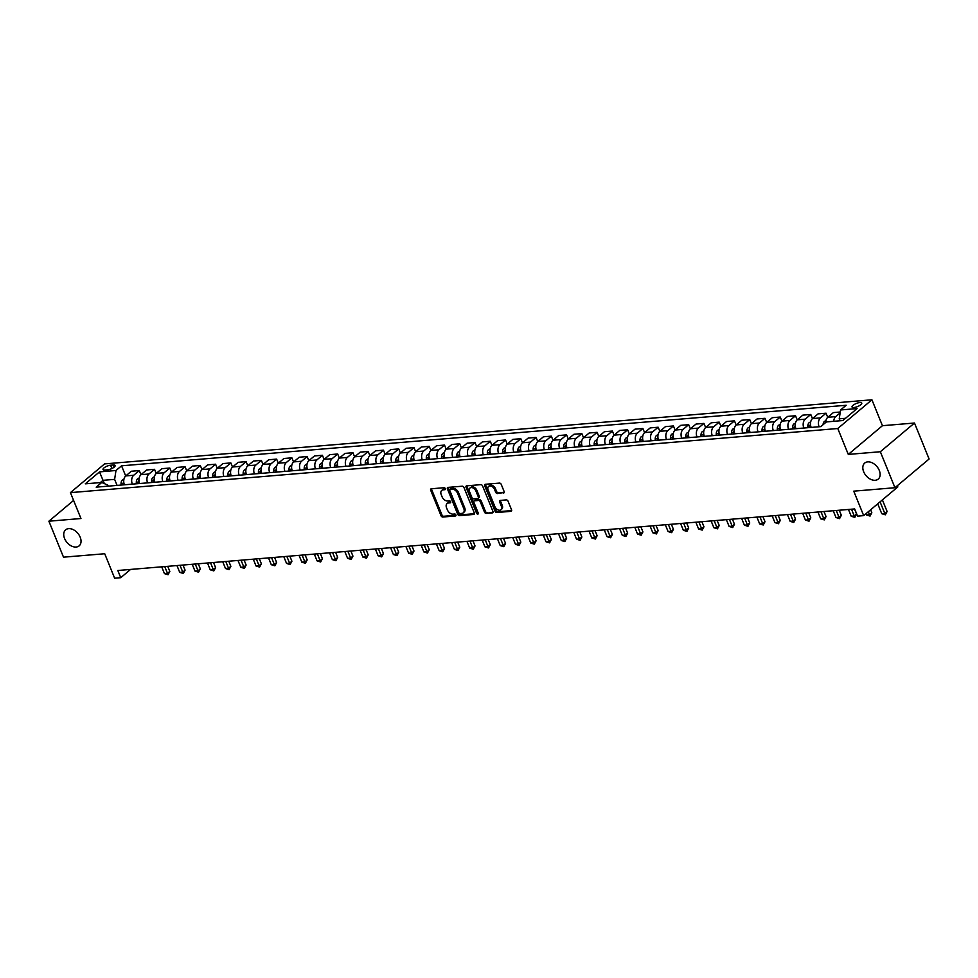 <?xml version="1.0" encoding="UTF-8"?>
<svg xmlns="http://www.w3.org/2000/svg" width="978" height="978" viewBox="0 0 978 978"><rect width="100%" height="100%" fill="white"/><g stroke="black" fill="none" stroke-linecap="round" stroke-linejoin="round"><path stroke-width="1.47" d="M445.308 488.645A1.125 0.758 -130.1 0 0 444.061 487.716L431.335 488.78A1.614 1.088 -130.1 0 0 430.711 490.296L441.029 515.724A1.614 1.088 -130.1 0 0 442.802 517.032L455.54 515.968A1.125 0.758 -130.1 0 0 454.733 514L453.083 514.135A5.147 3.484 -130.1 0 1 447.411 509.929L446.555 507.814A5.147 3.484 -130.1 0 1 447.08 503.56A5.147 3.484 -130.1 0 1 448.56 502.973L450.198 502.839A1.125 0.758 -130.1 0 0 449.403 500.858L447.753 500.993A5.147 3.484 -130.1 0 1 442.08 496.8L441.225 494.672A5.147 3.484 -130.1 0 1 441.75 490.418A5.147 3.484 -130.1 0 1 443.217 489.831L444.868 489.697A1.125 0.758 -130.1 0 0 445.308 488.645M863.66 471.738A10.489 7.103 -130.1 0 0 878.22 479.11A10.489 7.103 -130.1 0 0 879.283 470.43A10.489 7.103 -130.1 0 0 864.723 463.059A10.489 7.103 -130.1 0 0 863.66 471.738M64.572 538.499A10.489 7.103 -130.1 0 0 79.132 545.871A10.489 7.103 -130.1 0 0 80.196 537.191A10.489 7.103 -130.1 0 0 65.636 529.819A10.489 7.103 -130.1 0 0 64.572 538.499M859.845 402.557A5.245 1.663 -22.1 0 0 854.442 404.379A5.245 1.663 -22.1 0 0 852.046 407.007A5.245 1.663 -22.1 0 0 853.941 407.52A5.245 1.663 -22.1 0 0 859.356 405.699A5.245 1.663 -22.1 0 0 861.752 403.07A5.245 1.663 -22.1 0 0 859.845 402.557M503.511 493.046A1.614 1.088 -130.1 0 0 504.135 491.543L501.237 484.403A1.614 1.088 -130.1 0 0 499.465 483.095L485.32 484.281A1.614 1.088 -130.1 0 0 484.697 485.785L495.015 511.213A1.614 1.088 -130.1 0 0 496.787 512.521L510.932 511.347A1.614 1.088 -130.1 0 0 511.555 509.831L508.059 501.213A1.614 1.088 -130.1 0 0 506.286 499.905L500.235 500.406A1.614 1.088 -130.1 0 0 499.611 501.922L501.347 506.188A4.303 2.91 -130.1 0 1 500.907 509.758A4.303 2.91 -130.1 0 1 494.929 506.726L488.132 489.99A4.303 2.91 -130.1 0 1 488.572 486.433A4.303 2.91 -130.1 0 1 494.55 489.452L495.687 492.24A1.614 1.088 -130.1 0 0 497.46 493.56L504.22 492.447M73.594 500.43L48.9 521.201L63.509 557.179L104.719 553.744L114.646 578.206L120.746 577.692L117.837 570.492L854.662 508.939L857.584 516.139L863.684 515.626L897.828 486.91L897.339 485.711M880.347 451.738L914.491 423.022L882.437 425.699L848.293 454.415L880.347 451.738L894.956 487.716L853.745 491.164L863.684 515.626M848.293 454.415L837.779 428.523L70.428 492.631L104.573 463.902L871.924 399.794L837.779 428.523M48.9 521.201L80.954 518.523L70.428 492.631M463.963 487.521A1.614 1.088 -130.1 0 0 462.191 486.213L448.046 487.386A1.614 1.088 -130.1 0 0 447.423 488.902L457.753 514.33A1.614 1.088 -130.1 0 0 459.526 515.638L473.658 514.452A1.614 1.088 -130.1 0 0 474.293 512.949L463.963 487.521M466.689 485.834L480.821 484.648A1.614 1.088 -130.1 0 1 482.594 485.968L492.924 511.384A1.614 1.088 -130.1 0 1 492.301 512.9L486.249 513.401A1.614 1.088 -130.1 0 1 484.477 512.093L480.284 501.787A1.614 1.088 -130.1 0 0 478.511 500.467L474.501 500.809A1.614 1.088 -130.1 0 0 473.878 502.313L478.23 513.059A1.125 0.758 -130.1 0 1 476.555 513.193L466.066 487.35A1.614 1.088 -130.1 0 1 466.689 485.834M914.491 423.022L929.1 459L894.956 487.716M104.878 470.039L107.568 469.807A5.073 1.614 -22.1 0 0 112.812 468.046A5.073 1.614 -22.1 0 0 115.135 465.491A5.073 1.614 -22.1 0 0 113.289 465.002L110.6 465.222A5.073 1.614 -22.1 0 0 105.355 466.983A5.073 1.614 -22.1 0 0 103.032 469.538A5.073 1.614 -22.1 0 0 104.878 470.039M108.216 486.152L107.788 485.112L101.761 482.46L96.186 487.154L820.799 426.616L826.386 421.921L842.865 420.54L857.07 408.584L840.591 409.965L846.178 405.271L121.553 465.809L115.979 470.504L114.622 479.367L117.079 485.406M101.761 482.46L85.282 483.841L99.499 471.885L115.979 470.504M882.437 425.699L871.924 399.794M120.746 577.692L130.575 569.428M104.34 483.597L103.02 480.332L100.355 482.57M114.622 479.367L103.02 480.332L99.499 471.885M845.53 418.303L839.234 418.829L840.029 420.784M125.697 475.993L121.553 465.809M140.954 474.709L139.279 470.577L131.333 471.237L125.759 475.931A6.553 4.352 85.2 0 0 124.402 484.795M156.211 473.438L154.536 469.306L146.602 469.966L141.015 474.66A6.553 4.352 85.2 0 0 139.658 483.523M171.48 472.166L169.793 468.022L161.859 468.694L156.284 473.389A6.553 4.352 85.2 0 0 154.927 482.252M186.737 470.895L185.062 466.75L177.128 467.411L171.541 472.105A6.553 4.352 85.2 0 0 170.184 480.968M202.006 469.611L200.319 465.479L192.385 466.139L186.798 470.834A6.553 4.352 85.2 0 0 185.441 479.697M217.263 468.34L215.588 464.208L207.642 464.868L202.067 469.562A6.553 4.352 85.2 0 0 200.71 478.425M232.519 467.068L230.845 462.924L222.911 463.584L217.324 468.291A6.553 4.352 85.2 0 0 215.967 477.142M247.789 465.785L246.101 461.653L238.167 462.313L232.581 467.007A6.553 4.352 85.2 0 0 231.236 475.87M263.045 464.513L261.37 460.381L253.436 461.041L247.85 465.736A6.553 4.352 85.2 0 0 246.493 474.599M278.302 463.242L276.627 459.098L268.693 459.77L263.106 464.464A6.553 4.352 85.2 0 0 261.749 473.315M293.571 461.958L291.884 457.826L283.95 458.486L278.375 463.181A6.553 4.352 85.2 0 0 277.018 472.044M308.828 460.687L307.153 456.555L299.219 457.215L293.632 461.909A6.553 4.352 85.2 0 0 292.275 470.773M324.097 459.416L322.41 455.271L314.476 455.944L308.889 460.638A6.553 4.352 85.2 0 0 307.544 469.501M339.354 458.144L337.679 454L329.733 454.66L324.158 459.367A6.553 4.352 85.2 0 0 322.801 468.217M354.611 456.86L352.936 452.728L345.002 453.389L339.415 458.083A6.553 4.352 85.2 0 0 338.058 466.946M369.88 455.589L368.193 451.457L360.259 452.117L354.684 456.812A6.553 4.352 85.2 0 0 353.327 465.675M385.136 454.318L383.462 450.173L375.528 450.834L369.941 455.54A6.553 4.352 85.2 0 0 368.584 464.391M400.405 453.034L398.718 448.902L390.784 449.562L385.198 454.257A6.553 4.352 85.2 0 0 383.853 463.12M415.662 451.763L413.987 447.631L406.041 448.291L400.467 452.985A6.553 4.352 85.2 0 0 399.11 461.848M430.919 450.491L429.244 446.347L421.31 447.019L415.723 451.714A6.553 4.352 85.2 0 0 414.366 460.577M446.188 449.22L444.501 445.076L436.567 445.736L430.98 450.43A6.553 4.352 85.2 0 0 429.635 459.293M461.445 447.936L459.77 443.804L451.836 444.464L446.249 449.159A6.553 4.352 85.2 0 0 444.892 458.022M476.702 446.665L475.027 442.521L467.093 443.193L461.506 447.887A6.553 4.352 85.2 0 0 460.149 456.75M491.971 445.393L490.284 441.249L482.35 441.909L476.775 446.616A6.553 4.352 85.2 0 0 475.418 455.467M507.227 444.11L505.553 439.978L497.619 440.638L492.032 445.332A6.553 4.352 85.2 0 0 490.675 454.195M522.496 442.838L520.809 438.706L512.875 439.366L507.289 444.061A6.553 4.352 85.2 0 0 505.944 452.924M537.753 441.567L536.078 437.423L528.132 438.095L522.558 442.789A6.553 4.352 85.2 0 0 521.201 451.64M553.01 440.283L551.335 436.151L543.401 436.811L537.814 441.506A6.553 4.352 85.2 0 0 536.457 450.369M568.279 439.012L566.592 434.88L558.658 435.54L553.083 440.234A6.553 4.352 85.2 0 0 551.726 449.098M583.536 437.741L581.861 433.596L573.927 434.269L568.34 438.963A6.553 4.352 85.2 0 0 566.983 447.826M598.805 436.469L597.118 432.325L589.184 432.985L583.597 437.679A6.553 4.352 85.2 0 0 582.252 446.543M614.062 435.186L612.387 431.053L604.441 431.714L598.866 436.408A6.553 4.352 85.2 0 0 597.509 445.271M629.319 433.914L627.644 429.77L619.71 430.442L614.123 435.137A6.553 4.352 85.2 0 0 612.766 444M644.588 432.643L642.901 428.498L634.966 429.159L629.38 433.865A6.553 4.352 85.2 0 0 628.035 442.716M659.844 431.359L658.17 427.227L650.236 427.887L644.649 432.582A6.553 4.352 85.2 0 0 643.292 441.445M675.113 430.088L673.426 425.956L665.492 426.616L659.905 431.31A6.553 4.352 85.2 0 0 658.549 440.173M690.37 428.816L688.683 424.672L680.749 425.344L675.175 430.039A6.553 4.352 85.2 0 0 673.818 438.89M705.627 427.533L703.952 423.401L696.018 424.061L690.431 428.755A6.553 4.352 85.2 0 0 689.074 437.618M720.896 426.261L719.209 422.129L711.275 422.789L705.688 427.484A6.553 4.352 85.2 0 0 704.343 436.347M736.153 424.99L734.478 420.846L726.532 421.518L720.957 426.212A6.553 4.352 85.2 0 0 719.6 435.076M751.41 423.719L749.735 419.574L741.801 420.234L736.214 424.929A6.553 4.352 85.2 0 0 734.857 433.792M766.679 422.435L764.992 418.303L757.058 418.963L751.483 423.657A6.553 4.352 85.2 0 0 750.126 432.52M781.935 421.163L780.261 417.031L772.327 417.692L766.74 422.386A6.553 4.352 85.2 0 0 765.383 431.249M797.204 419.892L795.517 415.748L787.583 416.408L781.997 421.115A6.553 4.352 85.2 0 0 780.652 429.965M812.461 418.608L810.786 414.476L802.84 415.137L797.266 419.831A6.553 4.352 85.2 0 0 795.909 428.694M827.718 417.337L826.043 413.205L818.109 413.865L812.522 418.56A6.553 4.352 85.2 0 0 811.165 427.423M840.285 412.007L833.366 412.594L827.779 417.288A6.553 4.352 85.2 0 0 825.75 422.447M139.279 470.577L133.693 475.271A6.553 4.352 85.2 0 0 132.336 484.134M154.536 469.306L148.949 474A6.553 4.352 85.2 0 0 147.592 482.863M169.793 468.022L164.218 472.729A6.553 4.352 85.2 0 0 162.861 481.579M185.062 466.75L179.475 471.445A6.553 4.352 85.2 0 0 178.118 480.308M200.319 465.479L194.732 470.173A6.553 4.352 85.2 0 0 193.387 479.037M215.588 464.208L210.001 468.902A6.553 4.352 85.2 0 0 208.644 477.753M230.845 462.924L225.258 467.618A6.553 4.352 85.2 0 0 223.901 476.482M246.101 461.653L240.527 466.347A6.553 4.352 85.2 0 0 239.17 475.21M261.37 460.381L255.784 465.076A6.553 4.352 85.2 0 0 254.427 473.939M276.627 459.098L271.04 463.792A6.553 4.352 85.2 0 0 269.696 472.655M291.884 457.826L286.309 462.521A6.553 4.352 85.2 0 0 284.953 471.384M307.153 456.555L301.566 461.249A6.553 4.352 85.2 0 0 300.209 470.112M322.41 455.271L316.835 459.978A6.553 4.352 85.2 0 0 315.478 468.829M337.679 454L332.092 458.694A6.553 4.352 85.2 0 0 330.735 467.557M352.936 452.728L347.349 457.423A6.553 4.352 85.2 0 0 346.004 466.286M368.193 451.457L362.618 456.151A6.553 4.352 85.2 0 0 361.261 465.002M383.462 450.173L377.875 454.868A6.553 4.352 85.2 0 0 376.518 463.731M398.718 448.902L393.132 453.596A6.553 4.352 85.2 0 0 391.787 462.46M413.987 447.631L408.401 452.325A6.553 4.352 85.2 0 0 407.044 461.188M429.244 446.347L423.657 451.054A6.553 4.352 85.2 0 0 422.3 459.904M444.501 445.076L438.926 449.77A6.553 4.352 85.2 0 0 437.569 458.633M459.77 443.804L454.183 448.499A6.553 4.352 85.2 0 0 452.826 457.362M475.027 442.521L469.44 447.227A6.553 4.352 85.2 0 0 468.095 456.078M490.284 441.249L484.709 445.944A6.553 4.352 85.2 0 0 483.352 454.807M505.553 439.978L499.966 444.672A6.553 4.352 85.2 0 0 498.609 453.535M520.809 438.706L515.235 443.401A6.553 4.352 85.2 0 0 513.878 452.252M536.078 437.423L530.492 442.117A6.553 4.352 85.2 0 0 529.135 450.98M551.335 436.151L545.748 440.846A6.553 4.352 85.2 0 0 544.404 449.709M566.592 434.88L561.017 439.574A6.553 4.352 85.2 0 0 559.66 448.437M581.861 433.596L576.274 438.303A6.553 4.352 85.2 0 0 574.917 447.154M597.118 432.325L591.531 437.019A6.553 4.352 85.2 0 0 590.186 445.882M612.387 431.053L606.8 435.748A6.553 4.352 85.2 0 0 605.443 444.611M627.644 429.77L622.057 434.476A6.553 4.352 85.2 0 0 620.7 443.327M642.901 428.498L637.326 433.193A6.553 4.352 85.2 0 0 635.969 442.056M658.17 427.227L652.583 431.921A6.553 4.352 85.2 0 0 651.226 440.785M673.426 425.956L667.84 430.65A6.553 4.352 85.2 0 0 666.495 439.513M688.683 424.672L683.109 429.366A6.553 4.352 85.2 0 0 681.752 438.23M703.952 423.401L698.365 428.095A6.553 4.352 85.2 0 0 697.008 436.958M719.209 422.129L713.634 426.824A6.553 4.352 85.2 0 0 712.277 435.687M734.478 420.846L728.891 425.552A6.553 4.352 85.2 0 0 727.534 434.403M749.735 419.574L744.148 424.269A6.553 4.352 85.2 0 0 742.803 433.132M764.992 418.303L759.417 422.997A6.553 4.352 85.2 0 0 758.06 431.86M780.261 417.031L774.674 421.726A6.553 4.352 85.2 0 0 773.317 430.577M795.517 415.748L789.931 420.442A6.553 4.352 85.2 0 0 788.586 429.305M810.786 414.476L805.2 419.171A6.553 4.352 85.2 0 0 803.843 428.034M826.043 413.205L820.456 417.899A6.553 4.352 85.2 0 0 819.099 426.763M840.139 412.899L835.725 416.616A6.553 4.352 85.2 0 0 833.708 421.31M839.234 418.829L840.591 409.965M445.393 488.951L444.146 489.061A5.147 3.484 -130.1 0 0 442.667 489.648L441.75 490.418M447.08 503.56L447.997 502.778A5.147 3.484 -130.1 0 1 449.477 502.203L450.724 502.093M431.506 488.768A1.614 1.088 -130.1 0 0 431.628 489.526L441.958 514.941A1.614 1.088 -130.1 0 0 443.731 516.262L456.054 515.235M448.23 487.374A1.614 1.088 -130.1 0 0 448.352 488.12L458.67 513.548A1.614 1.088 -130.1 0 0 460.442 514.868L474.416 513.694M450.173 489.257A1.125 0.758 -130.1 0 0 449.733 490.32L458.792 512.631A1.125 0.758 -130.1 0 0 460.039 513.548L461.775 513.401A5.147 3.484 -130.1 0 0 463.254 512.827A5.147 3.484 -130.1 0 0 463.78 508.56L457.582 493.315A5.147 3.484 -130.1 0 0 451.909 489.11L450.173 489.257L451.09 488.474A1.125 0.758 -130.1 0 0 450.589 488.902M463.254 512.827L464.171 512.044A5.147 3.484 -130.1 0 0 464.697 507.79L463.78 508.56M451.09 488.474L452.838 488.34A5.147 3.484 -130.1 0 1 458.499 492.533L464.697 507.79M493.046 512.142L486.249 513.401M474.037 500.993L474.966 500.21A1.614 1.088 -130.1 0 1 475.418 500.027L479.44 499.697A1.614 1.088 -130.1 0 1 481.213 501.005L485.394 511.323A1.614 1.088 -130.1 0 0 487.166 512.631M466.861 485.821A1.614 1.088 -130.1 0 0 466.983 486.567L477.484 512.423A1.125 0.758 -130.1 0 0 478.303 513.267M475.944 491.078A4.303 2.91 -130.1 0 0 469.966 488.059A4.303 2.91 -130.1 0 0 469.526 491.616L471.922 497.521A1.614 1.088 -130.1 0 0 473.694 498.829L477.716 498.499A1.614 1.088 -130.1 0 0 478.34 496.983L475.944 491.078L476.861 490.308A4.303 2.91 -130.1 0 0 470.895 487.288L469.966 488.059M478.633 497.716A1.614 1.088 -130.1 0 0 479.257 496.201L478.34 496.983M476.861 490.308L479.257 496.201M488.572 486.433L489.501 485.65A4.303 2.91 -130.1 0 1 495.467 488.682L496.604 491.469A1.614 1.088 -130.1 0 0 498.377 492.778L504.257 492.289M500.907 509.758L501.836 508.976A4.303 2.91 -130.1 0 0 502.264 505.418L501.347 506.188M500.406 500.394A1.614 1.088 -130.1 0 0 500.528 501.139L502.264 505.418M485.491 484.257A1.614 1.088 -130.1 0 0 485.614 485.015L495.944 510.443A1.614 1.088 -130.1 0 0 497.716 511.751L511.677 510.577M123.937 479.22L122.348 480.088A4.34 2.885 85.2 0 0 121.052 483.487L121.04 485.076M161.7 566.837L164.451 573.621L167.507 573.377L169.817 571.433L167.739 566.323M123.729 481.335A4.34 2.885 85.2 0 0 123.375 483.291L123.35 484.88M169.817 571.433L168.045 574.734L164.744 566.58M168.045 574.734L164.451 573.621M139.206 477.949L137.617 478.804A4.34 2.885 85.2 0 0 136.309 482.215L136.297 483.804M176.957 565.553L179.72 572.35L182.764 572.093L185.074 570.15L182.996 565.052M138.986 480.064A4.34 2.885 85.2 0 0 138.631 482.02L138.619 483.609M185.074 570.15L183.302 573.463L180.013 565.308M183.302 573.463L179.72 572.35M154.463 476.677L152.874 477.533A4.34 2.885 85.2 0 0 151.578 480.931L151.553 482.533M192.214 564.282L194.977 571.079L198.033 570.822L200.331 568.878L198.265 563.78M154.243 478.78A4.34 2.885 85.2 0 0 153.901 480.736L153.876 482.337M200.331 568.878L198.558 572.191L195.27 564.025M198.558 572.191L194.977 571.079M169.732 475.394L168.143 476.262A4.34 2.885 85.2 0 0 166.835 479.66L166.822 481.249M207.483 563.01L210.233 569.795L213.29 569.551L215.6 567.607L213.522 562.497M169.512 477.508A4.34 2.885 85.2 0 0 169.157 479.464L169.145 481.054M215.6 567.607L213.827 570.907L210.527 562.753M213.827 570.907L210.233 569.795M184.989 474.122L183.399 474.978A4.34 2.885 85.2 0 0 182.104 478.389L182.079 479.978M222.739 561.739L225.502 568.524L228.546 568.267L230.857 566.335L228.791 561.225M184.769 476.237A4.34 2.885 85.2 0 0 184.414 478.193L184.402 479.782M230.857 566.335L229.084 569.636L225.796 561.482M229.084 569.636L225.502 568.524M200.245 472.851L198.656 473.707A4.34 2.885 85.2 0 0 197.36 477.105L197.348 478.707M237.996 560.455L240.759 567.252L243.815 566.995L246.126 565.052L244.048 559.954M200.025 474.953A4.34 2.885 85.2 0 0 199.683 476.909L199.659 478.511M246.126 565.052L244.353 568.365L241.053 560.198M244.353 568.365L240.759 567.252M215.515 471.579L213.925 472.435A4.34 2.885 85.2 0 0 212.617 475.834L212.605 477.423M253.265 559.184L256.028 565.981L259.072 565.724L261.383 563.78L259.304 558.683M215.294 473.682A4.34 2.885 85.2 0 0 214.94 475.638L214.928 477.24M261.383 563.78L259.61 567.081L256.322 558.927M259.61 567.081L256.028 565.981M230.771 470.296L229.182 471.151A4.34 2.885 85.2 0 0 227.886 474.562L227.862 476.152M268.522 557.912L271.285 564.697L274.341 564.44L276.64 562.509L274.573 557.399M230.551 472.411A4.34 2.885 85.2 0 0 230.209 474.367L230.185 475.956M276.64 562.509L274.867 565.81L271.578 557.656M274.867 565.81L271.285 564.697M246.028 469.024L244.451 469.88A4.34 2.885 85.2 0 0 243.143 473.279L243.131 474.88M283.791 556.629L286.542 563.426L289.598 563.169L291.909 561.225L289.83 556.127M245.82 471.127A4.34 2.885 85.2 0 0 245.466 473.095L245.454 474.685M291.909 561.225L290.136 564.538L286.835 556.372M290.136 564.538L286.542 563.426M261.297 467.753L259.708 468.609A4.34 2.885 85.2 0 0 258.412 472.007L258.388 473.596M299.048 555.357L301.811 562.154L304.855 561.898L307.165 559.954L305.099 554.856M261.077 469.856A4.34 2.885 85.2 0 0 260.723 471.812L260.71 473.413M307.165 559.954L305.393 563.267L302.104 555.101M305.393 563.267L301.811 562.154M276.554 466.469L274.965 467.337A4.34 2.885 85.2 0 0 273.669 470.736L273.657 472.325M314.305 554.086L317.068 560.871L320.124 560.626L322.422 558.683L320.356 553.572M276.334 468.584A4.34 2.885 85.2 0 0 275.992 470.54L275.967 472.129M322.422 558.683L320.662 561.983L317.361 553.829M320.662 561.983L317.068 560.871M291.823 465.198L290.234 466.054A4.34 2.885 85.2 0 0 288.926 469.464L288.913 471.054M329.574 552.802L332.324 559.599L335.381 559.343L337.691 557.411L335.613 552.301M291.603 467.313A4.34 2.885 85.2 0 0 291.248 469.269L291.236 470.858M337.691 557.411L335.919 560.712L332.618 552.558M335.919 560.712L332.324 559.599M307.08 463.927L305.491 464.782A4.34 2.885 85.2 0 0 304.195 468.181L304.17 469.782M344.831 551.531L347.593 558.328L350.637 558.071L352.948 556.127L350.882 551.03M306.86 466.029A4.34 2.885 85.2 0 0 306.505 467.985L306.493 469.587M352.948 556.127L351.175 559.44L347.887 551.274M351.175 559.44L347.593 558.328M322.337 462.655L320.747 463.511A4.34 2.885 85.2 0 0 319.451 466.909L319.439 468.499M360.1 550.259L362.85 557.057L365.906 556.8L368.217 554.856L366.139 549.758M322.129 464.758A4.34 2.885 85.2 0 0 321.774 466.714L321.75 468.303M368.217 554.856L366.444 558.157L363.144 550.003M366.444 558.157L362.85 557.057M337.606 461.371L336.016 462.227A4.34 2.885 85.2 0 0 334.708 465.638L334.696 467.227M375.356 548.988L378.119 555.773L381.163 555.516L383.474 553.585L381.396 548.475M337.386 463.486A4.34 2.885 85.2 0 0 337.031 465.442L337.019 467.032M383.474 553.585L381.701 556.885L378.413 548.731M381.701 556.885L378.119 555.773M352.862 460.1L351.273 460.956A4.34 2.885 85.2 0 0 349.977 464.354L349.953 465.956M390.613 547.704L393.376 554.502L396.432 554.245L398.731 552.301L396.665 547.203M352.642 462.203A4.34 2.885 85.2 0 0 352.3 464.171L352.276 465.76M398.731 552.301L396.97 555.614L393.669 547.448M396.97 555.614L393.376 554.502M368.131 458.829L366.542 459.684A4.34 2.885 85.2 0 0 365.234 463.083L365.222 464.672M405.882 546.433L408.633 553.23L411.689 552.973L414 551.03L411.921 545.932M367.911 460.931A4.34 2.885 85.2 0 0 367.557 462.887L367.545 464.489M414 551.03L412.227 554.33L408.926 546.176M412.227 554.33L408.633 553.23M383.388 457.545L381.799 458.401A4.34 2.885 85.2 0 0 380.503 461.812L380.479 463.401M421.139 545.162L423.902 551.947L426.946 551.69L429.256 549.758L427.19 544.648M383.168 459.66A4.34 2.885 85.2 0 0 382.814 461.616L382.801 463.205M429.256 549.758L427.484 553.059L424.195 544.905M427.484 553.059L423.902 551.947M398.645 456.274L397.056 457.129A4.34 2.885 85.2 0 0 395.76 460.528L395.748 462.129M436.396 543.878L439.159 550.675L442.215 550.418L444.525 548.475L442.447 543.377M398.437 458.376A4.34 2.885 85.2 0 0 398.083 460.345L398.058 461.934M444.525 548.475L442.753 551.788L439.452 543.621M442.753 551.788L439.159 550.675M413.914 455.002L412.325 455.858A4.34 2.885 85.2 0 0 411.017 459.257L411.004 460.858M451.665 542.607L454.428 549.404L457.472 549.147L459.782 547.203L457.704 542.105M413.694 457.105A4.34 2.885 85.2 0 0 413.339 459.061L413.327 460.662M459.782 547.203L458.01 550.516L454.721 542.35M458.01 550.516L454.428 549.404M429.171 453.719L427.582 454.587A4.34 2.885 85.2 0 0 426.286 457.985L426.261 459.574M466.922 541.335L469.684 548.12L472.741 547.876L475.039 545.932L472.973 540.822M428.951 455.834A4.34 2.885 85.2 0 0 428.608 457.79L428.584 459.379M475.039 545.932L473.266 549.233L469.978 541.078M473.266 549.233L469.684 548.12M444.428 452.447L442.851 453.303A4.34 2.885 85.2 0 0 441.543 456.714L441.53 458.303M482.191 540.052L484.941 546.849L487.998 546.592L490.308 544.66L488.23 539.55M444.22 454.562A4.34 2.885 85.2 0 0 443.865 456.518L443.853 458.107M490.308 544.66L488.535 547.961L485.235 539.807M488.535 547.961L484.941 546.849M459.697 451.176L458.107 452.032A4.34 2.885 85.2 0 0 456.812 455.43L456.787 457.032M497.447 538.78L500.21 545.577L503.254 545.321L505.565 543.377L503.499 538.279M459.477 453.279A4.34 2.885 85.2 0 0 459.122 455.235L459.11 456.836M505.565 543.377L503.792 546.69L500.504 538.523M503.792 546.69L500.21 545.577M474.953 449.904L473.364 450.76A4.34 2.885 85.2 0 0 472.068 454.159L472.056 455.748M512.704 537.509L515.467 544.306L518.523 544.049L520.822 542.105L518.756 537.008M474.733 452.007A4.34 2.885 85.2 0 0 474.391 453.963L474.367 455.552M520.822 542.105L519.061 545.406L515.761 537.252M519.061 545.406L515.467 544.306M490.222 448.621L488.633 449.477A4.34 2.885 85.2 0 0 487.325 452.887L487.313 454.477M527.973 536.237L530.724 543.022L533.78 542.766L536.091 540.834L534.012 535.724M490.002 450.736A4.34 2.885 85.2 0 0 489.648 452.692L489.636 454.281M536.091 540.834L534.318 544.135L531.017 535.981M534.318 544.135L530.724 543.022M505.479 447.349L503.89 448.205A4.34 2.885 85.2 0 0 502.594 451.604L502.57 453.205M543.23 534.954L545.993 541.751L549.049 541.494L551.347 539.55L549.281 534.453M505.259 449.452A4.34 2.885 85.2 0 0 504.905 451.42L504.892 453.01M551.347 539.55L549.575 542.863L546.286 534.697M549.575 542.863L545.993 541.751M520.736 446.078L519.147 446.934A4.34 2.885 85.2 0 0 517.851 450.332L517.839 451.922M558.499 533.682L561.25 540.479L564.306 540.223L566.617 538.279L564.538 533.181M520.528 448.181A4.34 2.885 85.2 0 0 520.174 450.137L520.149 451.738M566.617 538.279L564.844 541.58L561.543 533.426M564.844 541.58L561.25 540.479M536.005 444.794L534.416 445.662A4.34 2.885 85.2 0 0 533.12 449.061L533.096 450.65M573.756 532.411L576.519 539.196L579.563 538.939L581.873 537.008L579.807 531.898M535.785 446.909A4.34 2.885 85.2 0 0 535.431 448.865L535.418 450.455M581.873 537.008L580.101 540.308L576.812 532.154M580.101 540.308L576.519 539.196M551.262 443.523L549.673 444.379A4.34 2.885 85.2 0 0 548.377 447.777L548.352 449.379M589.013 531.127L591.776 537.924L594.832 537.668L597.13 535.724L595.064 530.626M551.042 445.638A4.34 2.885 85.2 0 0 550.7 447.594L550.675 449.183M597.13 535.724L595.37 539.037L592.069 530.883M595.37 539.037L591.776 537.924M566.531 442.252L564.942 443.107A4.34 2.885 85.2 0 0 563.634 446.506L563.621 448.107M604.282 529.856L607.032 536.653L610.089 536.396L612.399 534.453L610.321 529.355M566.311 444.354A4.34 2.885 85.2 0 0 565.956 446.31L565.944 447.912M612.399 534.453L610.627 537.766L607.326 529.599M610.627 537.766L607.032 536.653M581.788 440.968L580.198 441.836A4.34 2.885 85.2 0 0 578.903 445.234L578.878 446.824M619.539 528.585L622.301 535.369L625.345 535.125L627.656 533.181L625.59 528.071M581.568 443.083A4.34 2.885 85.2 0 0 581.213 445.039L581.201 446.628M627.656 533.181L625.883 536.482L622.595 528.328M625.883 536.482L622.301 535.369M597.045 439.697L595.455 440.552A4.34 2.885 85.2 0 0 594.159 443.963L594.147 445.552M634.795 527.301L637.558 534.098L640.614 533.841L642.925 531.91L640.847 526.8M596.837 441.811A4.34 2.885 85.2 0 0 596.482 443.767L596.458 445.357M642.925 531.91L641.152 535.211L637.852 527.056M641.152 535.211L637.558 534.098M612.314 438.425L610.724 439.281A4.34 2.885 85.2 0 0 609.416 442.679L609.404 444.281M650.064 526.03L652.827 532.827L655.871 532.57L658.182 530.626L656.104 525.528M612.094 440.528A4.34 2.885 85.2 0 0 611.739 442.484L611.727 444.085M658.182 530.626L656.409 533.939L653.121 525.773M656.409 533.939L652.827 532.827M627.57 437.154L625.981 438.01A4.34 2.885 85.2 0 0 624.685 441.408L624.661 442.997M665.321 524.758L668.084 531.555L671.14 531.298L673.439 529.355L671.373 524.257M627.35 439.256A4.34 2.885 85.2 0 0 627.008 441.212L626.984 442.802M673.439 529.355L671.666 532.655L668.377 524.501M671.666 532.655L668.084 531.555M642.827 435.87L641.25 436.726A4.34 2.885 85.2 0 0 639.942 440.137L639.93 441.726M680.59 523.487L683.341 530.272L686.397 530.015L688.708 528.083L686.629 522.973M642.619 437.985A4.34 2.885 85.2 0 0 642.265 439.941L642.253 441.53M688.708 528.083L686.935 531.384L683.634 523.23M686.935 531.384L683.341 530.272M658.096 434.599L656.507 435.454A4.34 2.885 85.2 0 0 655.211 438.853L655.187 440.455M695.847 522.203L698.61 529L701.654 528.743L703.964 526.8L701.898 521.702M657.876 436.701A4.34 2.885 85.2 0 0 657.522 438.67L657.509 440.259M703.964 526.8L702.192 530.113L698.903 521.946M702.192 530.113L698.61 529M673.353 433.327L671.764 434.183A4.34 2.885 85.2 0 0 670.468 437.582L670.456 439.171M711.104 520.932L713.867 527.729L716.923 527.472L719.221 525.528L717.155 520.43M673.133 435.43A4.34 2.885 85.2 0 0 672.791 437.386L672.766 438.988M719.221 525.528L717.461 528.829L714.16 520.675M717.461 528.829L713.867 527.729M688.622 432.044L687.033 432.912A4.34 2.885 85.2 0 0 685.725 436.31L685.712 437.899M726.373 519.66L729.123 526.445L732.18 526.201L734.49 524.257L732.412 519.147M688.402 434.159A4.34 2.885 85.2 0 0 688.047 436.115L688.035 437.704M734.49 524.257L732.718 527.558L729.417 519.404M732.718 527.558L729.123 526.445M703.879 430.772L702.29 431.628A4.34 2.885 85.2 0 0 700.994 435.039L700.969 436.628M741.63 518.377L744.392 525.174L747.449 524.917L749.747 522.973L747.681 517.875M703.659 432.887A4.34 2.885 85.2 0 0 703.316 434.843L703.292 436.432M749.747 522.973L747.974 526.286L744.686 518.132M747.974 526.286L744.392 525.174M719.136 429.501L717.546 430.357A4.34 2.885 85.2 0 0 716.251 433.755L716.238 435.357M756.899 517.105L759.649 523.902L762.706 523.646L765.016 521.702L762.938 516.604M718.928 431.604A4.34 2.885 85.2 0 0 718.573 433.56L718.549 435.161M765.016 521.702L763.243 525.015L759.943 516.849M763.243 525.015L759.649 523.902M734.405 428.217L732.815 429.085A4.34 2.885 85.2 0 0 731.52 432.484L731.495 434.073M772.155 515.834L774.918 522.619L777.962 522.374L780.273 520.43L778.207 515.32M734.185 430.332A4.34 2.885 85.2 0 0 733.83 432.288L733.818 433.877M780.273 520.43L778.5 523.731L775.212 515.577M778.5 523.731L774.918 522.619M749.661 426.946L748.072 427.802A4.34 2.885 85.2 0 0 746.776 431.212L746.752 432.802M787.412 514.55L790.175 521.347L793.231 521.091L795.53 519.159L793.464 514.049M749.441 429.061A4.34 2.885 85.2 0 0 749.099 431.017L749.075 432.606M795.53 519.159L793.769 522.46L790.468 514.306M793.769 522.46L790.175 521.347M764.93 425.674L763.341 426.53A4.34 2.885 85.2 0 0 762.033 429.929L762.021 431.53M802.681 513.279L805.432 520.076L808.488 519.819L810.799 517.875L808.72 512.778M764.71 427.777A4.34 2.885 85.2 0 0 764.356 429.733L764.344 431.335M810.799 517.875L809.026 521.188L805.725 513.022M809.026 521.188L805.432 520.076M780.187 424.403L778.598 425.259A4.34 2.885 85.2 0 0 777.302 428.657L777.278 430.247M817.938 512.007L820.701 518.805L823.745 518.548L826.055 516.604L823.989 511.506M779.967 426.506A4.34 2.885 85.2 0 0 779.613 428.462L779.6 430.063M826.055 516.604L824.283 519.905L820.994 511.751M824.283 519.905L820.701 518.805M795.444 423.119L793.855 423.975A4.34 2.885 85.2 0 0 792.559 427.386L792.547 428.975M833.207 510.736L835.958 517.521L839.014 517.264L841.325 515.333L839.246 510.223M795.236 425.234A4.34 2.885 85.2 0 0 794.882 427.19L794.857 428.78M841.325 515.333L839.552 518.633L836.251 510.479M839.552 518.633L835.958 517.521M810.713 421.848L809.124 422.704A4.34 2.885 85.2 0 0 807.816 426.102L807.804 427.704M848.464 509.452L851.227 516.25L854.271 515.993L856.581 514.049L854.503 508.951M810.493 423.951A4.34 2.885 85.2 0 0 810.139 425.919L810.126 427.508M856.581 514.049L854.809 517.362L851.52 509.196M854.809 517.362L851.227 516.25M825.97 420.577L824.381 421.432A4.34 2.885 85.2 0 0 823.085 424.696M865.97 513.707L866.484 514.978L869.54 514.721L871.838 512.778L870.628 509.782M871.838 512.778L870.065 516.078L868.317 511.726M870.065 516.078L866.484 514.978M839.76 420.112L839.65 420.161A4.34 2.885 85.2 0 0 839.063 420.858M877.731 503.804L881.74 513.694L884.797 513.45L887.107 511.506L882.388 499.892M887.107 511.506L885.335 514.807L880.078 501.836M885.335 514.807L881.74 513.694M133.693 475.271L125.759 475.931M148.949 474L141.015 474.66M164.218 472.729L156.284 473.389M179.475 471.445L171.541 472.105M194.732 470.173L186.798 470.834M210.001 468.902L202.067 469.562M225.258 467.618L217.324 468.291M240.527 466.347L232.581 467.007M255.784 465.076L247.85 465.736M271.04 463.792L263.106 464.464M286.309 462.521L278.375 463.181M301.566 461.249L293.632 461.909M316.835 459.978L308.889 460.638M332.092 458.694L324.158 459.367M347.349 457.423L339.415 458.083M362.618 456.151L354.684 456.812M377.875 454.868L369.941 455.54M393.132 453.596L385.198 454.257M408.401 452.325L400.467 452.985M423.657 451.054L415.723 451.714M438.926 449.77L430.98 450.43M454.183 448.499L446.249 449.159M469.44 447.227L461.506 447.887M484.709 445.944L476.775 446.616M499.966 444.672L492.032 445.332M515.235 443.401L507.289 444.061M530.492 442.117L522.558 442.789M545.748 440.846L537.814 441.506M561.017 439.574L553.083 440.234M576.274 438.303L568.34 438.963M591.531 437.019L583.597 437.679M606.8 435.748L598.866 436.408M622.057 434.476L614.123 435.137M637.326 433.193L629.38 433.865M652.583 431.921L644.649 432.582M667.84 430.65L659.905 431.31M683.109 429.366L675.175 430.039M698.365 428.095L690.431 428.755M713.634 426.824L705.688 427.484M728.891 425.552L720.957 426.212M744.148 424.269L736.214 424.929M759.417 422.997L751.483 423.657M774.674 421.726L766.74 422.386M789.931 420.442L781.997 421.115M805.2 419.171L797.266 419.831M820.456 417.899L812.522 418.56M835.725 416.616L827.779 417.288M111.932 468.499L110.6 465.222M114.157 467.129L113.289 465.002M444.146 489.061L443.217 489.831M449.477 502.203L448.56 502.973M443.731 516.262L442.802 517.032M441.958 514.941L441.029 515.724M431.628 489.526L430.711 490.296M474.379 513.853L473.658 514.452M460.442 514.868L459.526 515.638M458.67 513.548L457.753 514.33M448.352 488.12L447.423 488.902M458.499 492.533L457.582 493.315M452.838 488.34L451.909 489.11M493.022 512.301L492.301 512.9M485.394 511.323L484.477 512.093M481.213 501.005L480.284 501.787M479.44 499.697L478.511 500.467M475.418 500.027L474.501 500.809M477.484 512.423L476.555 513.193M466.983 486.567L466.066 487.35M498.377 492.778L497.46 493.56M496.604 491.469L495.687 492.24M495.467 488.682L494.55 489.452M500.528 501.139L499.611 501.922M511.653 510.736L510.932 511.347M497.716 511.751L496.787 512.521M495.944 510.443L495.015 511.213M485.614 485.015L484.697 485.785M123.815 479.929L122.433 480.039M123.375 483.291L121.052 483.487M139.072 478.645L137.69 478.768M138.631 482.02L136.309 482.215M154.341 477.374L152.947 477.496M153.901 480.736L151.578 480.931M169.597 476.103L168.216 476.213M169.157 479.464L166.835 479.66M184.854 474.819L183.473 474.941M184.414 478.193L182.104 478.389M200.123 473.548L198.742 473.67M199.683 476.909L197.36 477.105M215.38 472.276L213.999 472.386M214.94 475.638L212.617 475.834M230.649 471.005L229.255 471.115M230.209 474.367L227.886 474.562M245.906 469.721L244.524 469.843M245.466 473.095L243.143 473.279M261.163 468.45L259.781 468.56M260.723 471.812L258.412 472.007M276.432 467.178L275.05 467.288M275.992 470.54L273.669 470.736M291.688 465.895L290.307 466.017M291.248 469.269L288.926 469.464M306.958 464.623L305.564 464.746M306.505 467.985L304.195 468.181M322.214 463.352L320.833 463.462M321.774 466.714L319.451 466.909M337.471 462.068L336.09 462.191M337.031 465.442L334.708 465.638M352.74 460.797L351.346 460.919M352.3 464.171L349.977 464.354M367.997 459.526L366.616 459.636M367.557 462.887L365.234 463.083M383.254 458.254L381.872 458.364M382.814 461.616L380.503 461.812M398.523 456.97L397.141 457.093M398.083 460.345L395.76 460.528M413.78 455.699L412.398 455.809M413.339 459.061L411.017 459.257M429.049 454.428L427.655 454.538M428.608 457.79L426.286 457.985M444.305 453.144L442.924 453.266M443.865 456.518L441.543 456.714M459.562 451.873L458.181 451.995M459.122 455.235L456.812 455.43M474.831 450.601L473.45 450.711M474.391 453.963L472.068 454.159M490.088 449.33L488.707 449.44M489.648 452.692L487.325 452.887M505.357 448.046L503.963 448.168M504.905 451.42L502.594 451.604M520.614 446.775L519.232 446.885M520.174 450.137L517.851 450.332M535.871 445.503L534.489 445.613M535.431 448.865L533.12 449.061M551.14 444.22L549.746 444.342M550.7 447.594L548.377 447.777M566.396 442.948L565.015 443.058M565.956 446.31L563.634 446.506M581.653 441.677L580.272 441.787M581.213 445.039L578.903 445.234M596.922 440.393L595.541 440.516M596.482 443.767L594.159 443.963M612.179 439.122L610.798 439.244M611.739 442.484L609.416 442.679M627.448 437.851L626.054 437.961M627.008 441.212L624.685 441.408M642.705 436.579L641.323 436.689M642.265 439.941L639.942 440.137M657.962 435.296L656.58 435.418M657.522 438.67L655.211 438.853M673.231 434.024L671.849 434.134M672.791 437.386L670.468 437.582M688.488 432.753L687.106 432.863M688.047 436.115L685.725 436.31M703.757 431.469L702.363 431.591M703.316 434.843L700.994 435.039M719.013 430.198L717.632 430.308M718.573 433.56L716.251 433.755M734.27 428.926L732.889 429.036M733.83 432.288L731.52 432.484M749.539 427.643L748.146 427.765M749.099 431.017L746.776 431.212M764.796 426.371L763.415 426.494M764.356 429.733L762.033 429.929M780.065 425.1L778.671 425.21M779.613 428.462L777.302 428.657M795.322 423.829L793.94 423.939M794.882 427.19L792.559 427.386M810.579 422.545L809.197 422.667M810.139 425.919L807.816 426.102M825.848 421.274L824.454 421.384M450.772 488.609L449.843 489.379M479.098 497.533L478.169 498.315"/></g></svg>
